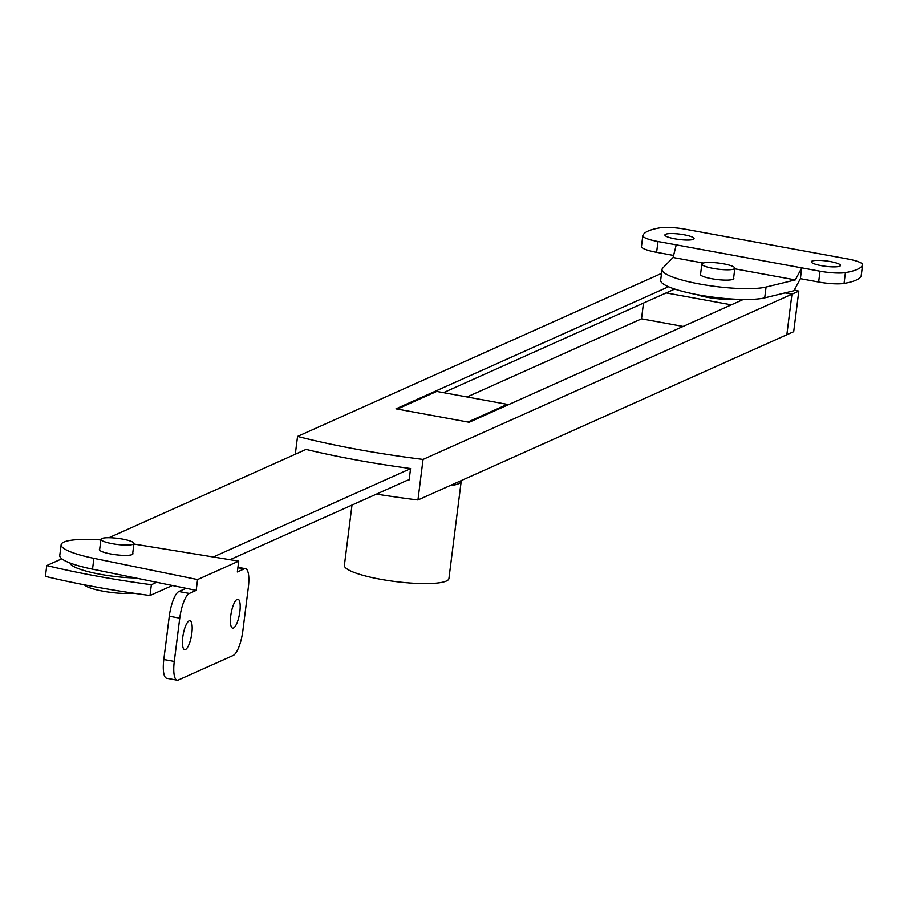 <?xml version="1.0" encoding="UTF-8"?>
<svg xmlns="http://www.w3.org/2000/svg" width="908" height="908" viewBox="0 0 908 908"><rect width="100%" height="100%" fill="white"/><g stroke="black" fill="none" stroke-linecap="round" stroke-linejoin="round"><path stroke-width="1.36" d="M791.958 294.192L785 292.909L791.958 294.192L786.839 334.757L791.958 294.192L798.813 291.116L793.694 331.681L417.941 499.979L423.06 459.425L791.958 294.192M668.526 286.758L395.979 408.838L469.198 422.254L743.312 299.47M423.06 459.425A221.847 40.815 -172.8 0 1 297.552 436.419L661.535 273.387M295.293 454.238L297.552 436.419M417.941 499.979A221.847 40.815 -172.8 0 1 376.479 494.088M443.49 392.653L674.735 289.084M467.041 396.966L641.513 318.821L683.1 326.437M305.394 449.71L305.451 449.267A221.847 40.815 7.2 0 0 410.575 468.528L409.145 479.889L408.294 479.844M409.202 479.435L229.974 559.714M172.384 585.512L150.002 595.535A221.847 40.815 7.2 0 1 45.4 576.376L46.762 565.559A221.847 40.815 7.2 0 0 151.364 584.718L150.002 595.535M306.064 449.415L108.937 537.706M61.812 558.817L46.762 565.559M410.564 468.619L213.278 556.99M156.743 582.312L151.364 584.718M507.322 404.355L467.892 422.016L397.284 409.077L436.714 391.416L507.322 404.355L507.209 405.229M133.136 544.267A16.639 3.065 -172.8 0 1 114.658 544.096A16.639 3.065 -172.8 0 1 100.947 539.307A16.639 3.065 -172.8 0 1 101.764 538.512A16.639 3.065 -172.8 0 1 120.242 538.694A16.639 3.065 -172.8 0 1 133.953 543.472A16.639 3.065 -172.8 0 1 133.136 544.267M133.283 593.174A27.728 5.107 -172.8 0 1 104.692 591.494A27.728 5.107 -172.8 0 1 84.455 584.843M135.485 577.965A44.367 8.161 -172.8 0 1 70.824 564.436A44.367 8.161 -172.8 0 1 70.052 563.017M239.848 611.651A14.698 4.177 -79.6 0 1 232.652 628.143A14.698 4.177 -79.6 0 1 230.757 615.726A14.698 4.177 -79.6 0 1 237.953 599.235A14.698 4.177 -79.6 0 1 239.848 611.651M191.838 633.16A14.698 4.177 -79.6 0 1 184.653 649.651A14.698 4.177 -79.6 0 1 182.758 637.223A14.698 4.177 -79.6 0 1 189.954 620.731A14.698 4.177 -79.6 0 1 191.838 633.16M99.71 549.022A16.912 3.11 7.2 0 0 99.369 549.544A16.912 3.11 7.2 0 0 110.924 554.005A16.912 3.11 7.2 0 0 132.931 553.789A16.912 3.11 7.2 0 0 132.727 553.199M92.525 569.168L93.887 558.352A55.456 10.204 -172.8 0 1 61.131 544.721L59.758 555.537A55.456 10.204 -172.8 0 0 92.525 569.168L196.196 590.382L197.558 579.565L238.713 561.144L237.34 571.961L244.195 568.885L237.873 567.727M196.196 590.382L189.341 593.457A22.189 6.311 100.4 0 0 179.75 618.166L169.285 616.248L163.815 659.514L174.279 661.433A22.189 6.311 100.4 0 0 177.139 680.183A22.189 6.311 100.4 0 0 178.399 679.99L233.265 655.417A22.189 6.311 100.4 0 0 242.856 630.708L248.327 587.442A22.189 6.311 100.4 0 0 245.466 568.692A22.189 6.311 100.4 0 0 244.195 568.885M174.279 661.433L179.75 618.166M61.131 544.721A55.456 10.204 -172.8 0 1 100.867 539.919M93.887 558.352L197.558 579.565M133.885 544.028L238.713 561.144M177.139 680.183L166.675 678.265A22.189 6.311 -79.6 0 1 163.815 659.514M169.285 616.248A22.189 6.311 -79.6 0 1 178.876 591.539L186.072 588.316M702.667 263.241A16.639 3.065 -172.8 0 1 721.145 263.422A16.639 3.065 -172.8 0 1 734.856 268.201A16.639 3.065 -172.8 0 1 734.039 268.995A16.639 3.065 -172.8 0 1 715.561 268.813A16.639 3.065 -172.8 0 1 701.85 264.035A16.639 3.065 -172.8 0 1 702.667 263.241M821.388 265.669A14.698 2.701 -172.8 0 1 811.343 261.788A14.698 2.701 -172.8 0 1 830.468 261.595A14.698 2.701 -172.8 0 1 840.513 265.476A14.698 2.701 -172.8 0 1 821.388 265.669M674.95 238.838A14.698 2.701 -172.8 0 1 664.906 234.956A14.698 2.701 -172.8 0 1 684.03 234.763A14.698 2.701 -172.8 0 1 694.075 238.645A14.698 2.701 -172.8 0 1 674.95 238.838M733.63 277.927A16.912 3.11 -172.8 0 1 733.834 278.518A16.912 3.11 -172.8 0 1 733.006 279.312A16.912 3.11 -172.8 0 1 714.21 279.142A16.912 3.11 -172.8 0 1 700.272 274.273A16.912 3.11 -172.8 0 1 700.613 273.751M820.015 271.208A22.189 4.086 7.2 0 0 845.416 272.616A110.924 20.407 7.2 0 0 862.566 264.932A22.189 4.086 7.2 0 0 862.6 264.773A22.189 4.086 7.2 0 0 847.448 258.916L685.404 229.225A22.189 4.086 7.2 0 0 660.003 227.817A110.924 20.407 -172.8 0 0 642.864 235.501A22.189 4.086 7.2 0 0 642.819 235.66A22.189 4.086 7.2 0 0 657.971 241.517L801.753 267.86L800.391 278.677L818.653 282.025L820.015 271.208L801.753 267.86L795.317 279.914L766.068 287.053L764.706 297.869L793.955 290.73L800.391 278.677M861.238 275.419A22.189 4.086 -172.8 0 1 861.238 275.589A22.189 4.086 -172.8 0 1 861.193 275.748L862.566 264.932M845.416 272.616L844.054 283.432A110.924 20.407 7.2 0 0 861.193 275.748M844.054 283.432A22.189 4.086 -172.8 0 1 818.653 282.025M673.373 255.409L656.609 252.333A22.189 4.086 -172.8 0 1 641.457 246.477A22.189 4.086 -172.8 0 1 641.491 246.318L642.819 235.83M703.223 263.036L673.078 257.509L662.738 268.11A55.456 10.204 7.2 0 0 662.034 269.438L660.661 280.254A55.456 10.204 7.2 0 0 702.202 295.531A55.456 10.204 7.2 0 0 764.706 297.869M795.317 279.914L734.776 268.825M662.034 269.438A55.456 10.204 7.2 0 0 703.564 284.715A55.456 10.204 7.2 0 0 766.068 287.053M673.078 257.509L676.233 244.865M696.674 294.544A22.734 4.188 7.2 0 0 732.291 299.038M643.5 303.068L641.513 318.821M666.188 292.909L731.326 304.838M798.813 291.116A221.847 40.815 7.2 0 0 795.124 290.185M351.998 505.064L344.382 565.355A52.687 9.693 7.2 0 0 380.361 579.247A52.687 9.693 7.2 0 0 448.927 578.555L461.219 481.206A52.687 9.693 7.2 0 0 461.196 480.604M449.88 485.678A52.687 9.693 7.2 0 0 461.219 481.206M178.876 591.539L189.341 593.457M657.971 241.517L656.609 252.333M100.947 539.307L99.574 550.135M133.953 543.472L132.591 554.311M245.466 568.692L237.93 567.318M734.856 268.201L733.494 279.04M701.85 264.035L700.477 274.863M642.819 235.66L641.457 246.477M862.6 264.773L861.238 275.589"/></g></svg>
